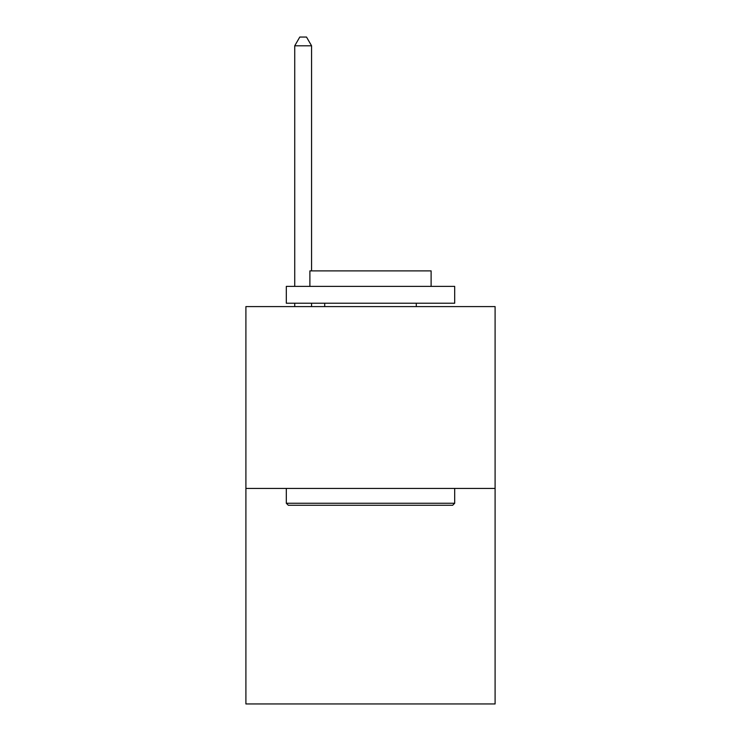 <?xml version="1.0" encoding="UTF-8"?>
<svg xmlns="http://www.w3.org/2000/svg" width="741" height="741" viewBox="0 0 741 741"><rect width="100%" height="100%" fill="white"/><g stroke="black" fill="none" stroke-linecap="round" stroke-linejoin="round"><path stroke-width="1.11" d="M495.099 488.43L495.099 306.589L245.901 306.589L245.901 703.95L495.099 703.95L495.099 488.43L245.901 488.43M452.668 505.269L288.332 505.269L286.313 503.25L454.687 503.25L452.668 505.269M286.313 286.378L454.687 286.378L454.687 303.217L286.313 303.217L286.313 286.378M431.114 286.378L431.114 270.891L309.886 270.891L309.886 286.378M286.313 488.43L286.313 503.25M454.687 488.43L454.687 503.25M324.706 303.217L324.706 306.589M416.294 303.217L416.294 306.589M311.572 270.891L311.572 45.803L294.733 45.803L294.733 286.378M294.733 303.217L294.733 306.589M311.572 303.217L311.572 306.589M294.733 45.803L299.781 37.05L306.515 37.05L311.572 45.803"/></g></svg>
